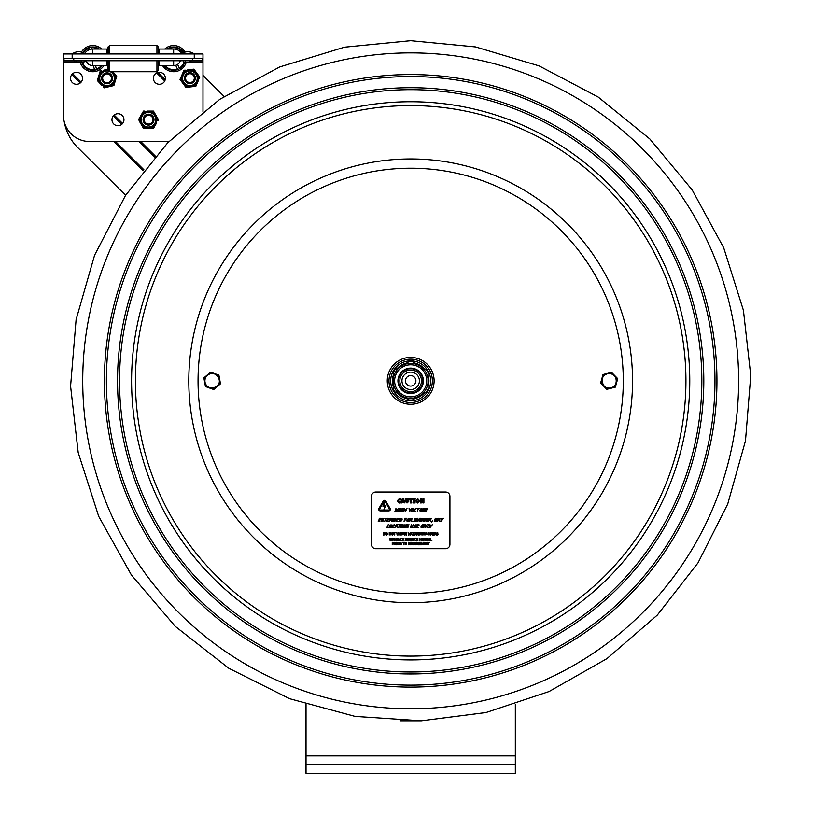 <?xml version="1.0" encoding="UTF-8"?>
<svg xmlns="http://www.w3.org/2000/svg" width="814" height="814" viewBox="0 0 814 814"><rect width="100%" height="100%" fill="white"/><g stroke="black" fill="none" stroke-linecap="round" stroke-linejoin="round"><path stroke-width="1.22" d="M515.333 704.466L515.333 764.58L306.023 764.58L306.023 704.466M515.333 764.58L515.333 773.3L306.023 773.3L306.023 764.58M63.451 102.391L63.451 64.662M202.991 75.397L224.115 96.439M125.61 195.279L77.625 147.466A47.965 47.965 0 0 1 64.214 121.642M63.492 64.55L63.238 65.802M84.656 53.541A9.615 9.615 0 0 1 92.796 49.044L92.796 53.958M173.657 53.958L173.657 49.044A9.615 9.615 0 0 1 181.797 53.541M72.171 58.659L202.991 58.659L202.991 53.958L63.451 53.958L63.451 58.659L72.171 58.659L72.171 53.958A10.836 10.836 0 0 1 85.256 53.958M159.391 53.958L159.391 49.044L173.657 49.044M107.061 53.958L107.061 49.044L101.669 49.044A13.085 13.085 0 0 0 81.461 52.116M92.857 49.044L107.061 49.044L92.857 49.044M202.991 111.467L202.991 58.659M168.956 141.524L89.621 141.524A26.16 26.16 0 0 1 63.451 115.364L63.451 58.659M165.384 78.297A5.993 5.993 0 0 1 156.39 83.486A5.993 5.993 0 0 1 156.39 73.097A5.993 5.993 0 0 1 165.384 78.297M123.962 119.719A5.993 5.993 0 0 1 114.967 124.918A5.993 5.993 0 0 1 114.967 114.53A5.993 5.993 0 0 1 123.962 119.719M82.529 78.297A5.993 5.993 0 0 1 73.535 83.486A5.993 5.993 0 0 1 73.535 73.097A5.993 5.993 0 0 1 82.529 78.297M91.504 49.125L91.178 47.782A10.989 10.989 0 0 1 98.118 49.044M101.292 65.629A10.989 10.989 0 0 1 96.439 69.017L95.594 65.629M93.437 65.629L94.414 69.526A10.989 10.989 0 0 1 82.428 62.302L86.335 61.335A6.99 6.99 0 0 0 93.376 65.629M103.866 65.629A13.085 13.085 0 0 1 80.271 62.454L75.488 62.454A0.855 0.855 0 0 1 74.634 61.599A0.855 0.855 0 0 1 75.488 60.745A0.855 0.855 0 0 0 74.634 61.599A0.855 0.855 0 0 0 75.488 62.454A0.855 0.855 0 0 0 76.343 61.599M82.814 52.574A11.691 11.691 0 0 1 99.44 49.044M102.167 65.629A11.691 11.691 0 0 1 81.736 62.454M83.455 52.859A10.989 10.989 0 0 1 89.143 48.291L89.479 49.634M156.949 60.745L156.949 71.734L158.343 70.34L158.343 60.745M158.343 53.958L158.343 46.968L156.949 45.574L109.605 45.574L109.605 53.958M156.949 53.958L156.949 45.574M156.949 71.734L109.605 71.734L108.211 70.34L108.211 60.745M108.211 53.958L108.211 46.968L109.605 45.574M109.605 71.734L109.605 60.745M156.776 71.734L109.432 71.734L108.038 70.34L108.038 63.014L107.061 63.014L107.061 65.629L107.061 60.745M108.038 53.958L108.038 46.968L109.432 45.747M165.161 65.629A10.989 10.989 0 0 0 177.442 68.966L175.702 65.344A6.99 6.99 0 0 1 173.077 65.629M170.207 49.044L169.872 48.341A10.989 10.989 0 0 1 182.987 52.859M184.707 62.454A11.691 11.691 0 0 1 164.275 65.629M167.012 49.044A11.691 11.691 0 0 1 183.638 52.574M184.025 62.302A10.989 10.989 0 0 1 179.334 68.061L177.594 64.438L179.334 68.061M180.332 60.745A6.99 6.99 0 0 1 177.594 64.438A6.99 6.99 0 0 0 180.332 60.745M190.11 61.599L190.964 62.454L186.172 62.454A13.085 13.085 0 0 1 162.586 65.629M164.784 49.044A13.085 13.085 0 0 1 184.992 52.116M159.391 60.745L159.391 65.629L159.391 63.014L158.343 63.014L159.391 63.014M92.796 60.745L92.796 65.629A6.97 6.97 0 0 1 86.142 60.745A6.97 6.97 0 0 0 92.796 65.629L107.061 65.629L107.061 63.014L108.211 63.014M159.391 65.629L173.657 65.629A6.97 6.97 0 0 0 180.311 60.745A6.97 6.97 0 0 1 173.657 65.629L173.657 60.745M63.98 58.659L63.98 60.745L202.472 60.745L202.472 58.659M185.358 61.599A0.855 0.855 0 0 1 184.503 62.454A0.855 0.855 0 0 1 183.649 61.599A0.855 0.855 0 0 1 184.503 60.745M143.61 121.937A5.454 5.454 0 0 0 150.844 124.593A5.454 5.454 0 0 0 153.51 117.358A5.454 5.454 0 0 0 146.276 114.703A5.454 5.454 0 0 0 143.61 121.937M144.566 121.49A4.406 4.406 0 0 0 150.407 123.647A4.406 4.406 0 0 0 152.554 117.796A4.406 4.406 0 0 0 146.713 115.649A4.406 4.406 0 0 0 144.566 121.49M184.534 79.029A5.454 5.454 0 0 0 190.791 83.527A5.454 5.454 0 0 0 195.289 77.269A5.454 5.454 0 0 0 189.031 72.772A5.454 5.454 0 0 0 184.534 79.029M185.572 78.856A4.406 4.406 0 0 0 190.629 82.489A4.406 4.406 0 0 0 194.261 77.432A4.406 4.406 0 0 0 189.204 73.799A4.406 4.406 0 0 0 185.572 78.856M104.772 83.242A5.454 5.454 0 0 0 112.006 80.576A5.454 5.454 0 0 0 109.341 73.341A5.454 5.454 0 0 0 102.106 76.007A5.454 5.454 0 0 0 104.772 83.242M105.21 82.295A4.406 4.406 0 0 0 111.06 80.138A4.406 4.406 0 0 0 108.903 74.298A4.406 4.406 0 0 0 103.063 76.445A4.406 4.406 0 0 0 105.21 82.295M155.352 114.336L154.08 112.149A9.422 9.422 0 0 0 152.249 111.091L149.715 111.091M147.253 111.091L153.47 111.091L158.455 119.719L157.845 120.777A9.422 9.422 0 0 0 157.845 118.661L156.583 116.473M141.626 114.336L143.498 111.091L144.719 111.091A9.422 9.422 0 0 0 142.888 112.149L139.123 118.661A9.422 9.422 0 0 0 139.123 120.777L142.888 127.299A9.422 9.422 0 0 0 144.719 128.358L152.249 128.358A9.422 9.422 0 0 0 154.08 127.299L156.583 122.975M141.626 125.102L143.498 128.358L147.253 128.358M139.123 120.777L140.395 122.975M149.715 128.358L153.47 128.358L155.352 125.102M140.395 116.473L138.512 119.719M156.858 119.719A8.374 8.374 0 0 0 144.302 112.474A8.374 8.374 0 0 0 144.302 126.974A8.374 8.374 0 0 0 156.858 119.719A8.374 8.374 0 0 0 144.302 112.474A8.374 8.374 0 0 0 144.302 126.974A8.374 8.374 0 0 0 156.858 119.719M196.123 72.171L194.617 70.136A9.422 9.422 0 0 0 192.674 69.292L190.161 69.577M187.708 69.851L193.885 69.149L199.817 77.167L199.328 78.286A9.422 9.422 0 0 0 199.094 76.18L197.588 74.145M182.489 73.728L183.984 70.279L185.195 70.146A9.422 9.422 0 0 0 183.496 71.398L180.494 78.307A9.422 9.422 0 0 0 180.739 80.403L185.216 86.457A9.422 9.422 0 0 0 187.149 87.302L194.638 86.447A9.422 9.422 0 0 0 196.337 85.185L198.321 80.606M183.71 84.422L185.938 87.434L189.672 87.017M180.739 80.403L182.244 82.448M192.114 86.732L195.848 86.304L197.344 82.865M181.502 75.987L180.006 79.426M198.229 77.34A8.374 8.374 0 0 0 184.931 71.561A8.374 8.374 0 0 0 186.579 85.969A8.374 8.374 0 0 0 198.229 77.34A8.374 8.374 0 0 0 184.931 71.561A8.374 8.374 0 0 0 186.579 85.969A8.374 8.374 0 0 0 198.229 77.34M98.433 76.984L97.711 79.406A9.422 9.422 0 0 0 98.189 81.461L99.929 83.313M101.608 85.104L97.354 80.576L100.234 71.032L101.424 70.747A9.422 9.422 0 0 0 99.878 72.202L99.145 74.623M107.835 86.986L104.182 87.841L103.347 86.956A9.422 9.422 0 0 0 105.372 87.566L112.698 85.836A9.422 9.422 0 0 0 114.245 84.391L116.412 77.177A9.422 9.422 0 0 0 115.934 75.122L112.749 71.734M115.68 79.609L116.768 76.017L114.194 73.28M114.967 81.96L113.889 85.562L110.236 86.416M108.75 69.027L103.887 70.167M108.038 69.984A8.374 8.374 0 0 0 101.323 72.192A8.374 8.374 0 0 1 108.038 69.984A8.374 8.374 0 0 0 101.241 84.32A8.374 8.374 0 0 0 113.36 83.811A8.374 8.374 0 0 0 112.261 71.734A8.374 8.374 0 0 1 113.36 83.811A8.374 8.374 0 0 1 101.241 84.32A8.374 8.374 0 0 1 101.323 72.192A8.374 8.374 0 0 0 101.241 84.32A8.374 8.374 0 0 0 113.36 83.811A8.374 8.374 0 0 0 112.261 71.734M108.038 69.2L106.278 69.607M401.75 365.852A2.096 2.096 0 0 1 402.482 364.53M418.864 364.53A2.096 2.096 0 0 1 419.607 365.852M689.763 380.84A279.09 279.09 0 0 0 410.673 101.75A279.09 279.09 0 0 0 131.593 380.84A279.09 279.09 0 0 0 410.673 659.92A279.09 279.09 0 0 0 689.763 380.84A279.09 279.09 0 0 0 410.673 101.75A279.09 279.09 0 0 0 131.593 380.84A279.09 279.09 0 0 0 410.673 659.92A279.09 279.09 0 0 0 689.763 380.84A279.09 279.09 0 0 0 410.673 101.75A279.09 279.09 0 0 0 131.593 380.84M603.011 374.521L606.583 373.616A7.672 7.672 0 0 0 602.014 378.072L603.011 374.521M606.583 373.616L611.558 372.344L614.132 374.979A7.672 7.672 0 0 0 607.997 373.25M614.132 374.979L617.724 378.652L616.727 382.193A7.672 7.672 0 0 0 615.15 376.017M616.727 382.193L615.343 387.149L611.772 388.054A7.672 7.672 0 0 0 616.33 383.608M611.772 388.054L606.796 389.326L604.222 386.701A7.672 7.672 0 0 0 610.358 388.42M604.222 386.701L600.63 383.018L602.014 378.072M601.627 379.477A7.672 7.672 0 0 0 603.205 385.653M610.968 387.871A7.255 7.255 0 0 1 602.146 382.631A7.255 7.255 0 0 1 607.376 373.809A7.255 7.255 0 0 1 616.208 379.039A7.255 7.255 0 0 1 610.968 387.871C620.014 385.663 616.595 370.278 606.583 374.064C598.097 376.658 603.367 391.514 610.968 387.871M203.876 377.859L206.685 375.478A7.672 7.672 0 0 0 204.528 381.481L203.876 377.859M206.685 375.478L210.602 372.151L214.072 373.402A7.672 7.672 0 0 0 207.794 374.532M214.072 373.402L218.905 375.132L219.566 378.754A7.672 7.672 0 0 0 215.445 373.891M219.566 378.754L220.482 383.811L217.674 386.192A7.672 7.672 0 0 0 219.821 380.189M217.674 386.192L213.746 389.519L210.287 388.278A7.672 7.672 0 0 0 216.555 387.138M210.287 388.278L205.443 386.538L204.528 381.481M204.792 382.916A7.672 7.672 0 0 0 208.913 387.779M216.87 386.375A7.255 7.255 0 0 1 206.644 385.531A7.255 7.255 0 0 1 207.489 375.295A7.255 7.255 0 0 1 217.714 376.149A7.255 7.255 0 0 1 216.87 386.375C224.033 380.433 214.224 368.091 206.878 375.875C201.791 380.525 206.685 391.86 216.87 386.375M406.593 398.616A18.244 18.244 0 0 1 397.324 393.264A18.244 18.244 0 0 0 406.593 398.616A18.244 18.244 0 0 1 397.324 393.264M393.233 386.182A18.244 18.244 0 0 1 392.44 381.237A18.244 18.244 0 0 0 393.233 386.182A18.244 18.244 0 0 1 393.233 375.488A18.244 18.244 0 0 0 392.44 381.237A18.244 18.244 0 0 1 393.233 375.488M397.324 368.406A18.244 18.244 0 0 1 406.593 363.054A18.244 18.244 0 0 0 397.324 368.406A18.244 18.244 0 0 1 406.593 363.054M414.764 363.054A18.244 18.244 0 0 1 424.033 368.406A18.244 18.244 0 0 0 414.764 363.054M428.123 375.488A18.244 18.244 0 0 1 428.123 386.182A18.244 18.244 0 0 0 428.123 375.488M424.033 393.264A18.244 18.244 0 0 1 414.764 398.616A18.244 18.244 0 0 0 424.033 393.264M411.192 404.253A23.423 23.423 0 0 0 434.096 380.321A23.423 23.423 0 0 0 410.154 357.417A23.423 23.423 0 0 0 387.261 381.359A23.423 23.423 0 0 0 411.192 404.253A23.423 23.423 0 0 0 434.096 380.321A23.423 23.423 0 0 0 410.154 357.417M410.673 52.89A327.95 327.95 0 0 1 738.624 380.84A327.95 327.95 0 0 1 410.673 708.78A327.95 327.95 0 0 1 82.733 380.84A327.95 327.95 0 0 1 410.673 52.89M408.068 376.292A5.23 5.23 0 0 0 406.135 383.435A5.23 5.23 0 0 0 413.278 385.378A5.23 5.23 0 0 0 415.211 378.235A5.23 5.23 0 0 0 408.068 376.292M411.711 389.499A8.72 8.72 0 0 1 402.665 377.401A8.72 8.72 0 0 1 417.663 375.61A8.72 8.72 0 0 1 411.711 389.499M423.412 380.84A12.729 12.729 0 0 0 410.673 368.101A12.729 12.729 0 0 0 397.944 380.84A12.729 12.729 0 0 0 410.673 393.569A12.729 12.729 0 0 0 423.412 380.84M401.953 395.94A17.44 17.44 0 0 0 428.123 380.84A17.44 17.44 0 0 0 407.651 363.654A17.44 17.44 0 0 0 394.281 386.803A17.44 17.44 0 0 0 428.123 380.84A17.44 17.44 0 0 0 401.953 365.73L395.034 369.729A19.19 19.19 0 0 0 393.233 372.843L393.233 388.827A19.19 19.19 0 0 0 395.034 391.941L408.882 399.939A19.19 19.19 0 0 0 412.474 399.939L426.322 391.941A19.19 19.19 0 0 0 428.123 388.827L428.123 372.843A19.19 19.19 0 0 0 426.322 369.729L412.474 361.731A19.19 19.19 0 0 0 408.882 361.731L401.963 365.73M419.709 510.419L420.675 510.419L420.685 508.943L419.709 510.419L420.685 508.943L420.675 510.419L419.709 510.419M423.178 544.8L423.504 542.358L422.466 543.711L421.418 542.358L421.418 544.8L421.713 542.694L422.344 544.128L423.178 542.694L423.178 544.8M411.752 544.647L413.186 544.617L412.108 542.979L413.319 542.47L411.772 543.009L413.074 544.149L411.752 544.647M401.292 544.8L401.068 542.48L399.827 542.358L399.827 544.8L400.142 543.823L401.292 544.8M401.007 543.05L400.142 543.559L400.142 542.633L401.007 543.05L400.468 542.633M398.392 544.566L399.125 543.579L398.392 544.566L397.649 543.579L397.843 542.836L398.931 542.836L398.392 542.582M430.433 540.608L431.847 540.608L430.759 540.323L430.759 538.166L430.433 540.608M429.131 538.502L429.517 539.651L428.764 539.651L429.131 538.502M425.325 540.608L425.681 538.166L425.386 540.099L423.941 538.166L423.941 540.608L424.247 538.502L425.325 540.608M422.273 539.651L423.026 539.651L422.273 539.651L422.649 538.502L422.273 539.651M422.649 538.502L423.026 539.651M416.371 538.166L416.371 540.608L417.897 540.608L416.697 540.323L416.697 539.417L417.816 539.417L416.697 539.133L416.697 538.461L417.897 538.166L416.371 538.166M407.102 538.166L407.102 540.608L408.628 540.608L407.427 540.323L407.427 539.417L408.547 539.417L407.427 539.133L407.427 538.461L408.628 538.166L407.102 538.166M398.555 540.435L399.847 540.435L400.081 538.166L399.196 540.384L398.321 538.166L398.555 540.435M393.874 539.387L392.796 538.115L391.717 539.387L392.796 540.659L393.874 539.387M393.538 539.387L392.796 540.384L392.256 538.654L393.345 538.654L392.796 540.384M435.093 532.59L434.269 535.032L434.818 534.35L436.314 535.032L435.093 532.59M435.663 534.076L434.9 534.076L435.276 532.926L435.663 534.076M412.586 535.032L414.285 535.032L412.932 534.737L414.255 532.59L412.637 532.59L413.888 532.875L412.586 535.032M411.06 534.076L411.813 534.076L411.06 534.076L411.436 532.926L411.06 534.076M411.436 532.926L411.813 534.076M406.512 535.032L406.868 532.59L406.573 534.523L405.128 532.59L405.128 535.032L405.433 532.926L406.512 535.032M397.069 534.859L398.372 534.859L398.606 532.59L397.72 534.808L396.835 532.59L397.069 534.859M387.83 533.811L386.752 532.539L385.673 533.811L386.752 535.083L387.83 533.811M387.495 533.811L386.752 534.798L386.009 533.811L386.752 532.814L387.495 533.811M384.106 532.865L383.862 534.747L383.862 532.865L385.124 533.811L384.106 534.747M393.498 533.811L392.419 532.539L391.341 533.811L392.419 535.083L393.498 533.811M393.162 533.811L392.419 534.798L391.676 533.811L392.419 532.814L393.162 533.811M398.952 534.879L400.386 534.849L399.308 533.211L400.519 532.702L398.972 533.241L400.274 534.381L398.952 534.879M409.869 535.032L410.185 532.59L409.869 533.546L408.74 533.546L408.414 532.59L408.414 535.032L408.74 533.831L409.869 533.831L409.869 535.032M414.987 534.076L415.364 532.926L415.74 534.076L414.987 534.076M418.121 535.032L417.908 532.712L416.656 532.59L416.656 535.032L416.982 534.055L418.121 535.032M417.847 533.282L416.982 533.791L416.982 532.865L417.847 533.282M419.312 532.865L419.068 534.747L419.068 532.865L420.329 533.811L419.312 534.747M423.036 533.811L421.957 532.539L420.879 533.811L421.957 535.083L423.036 533.811M422.7 533.811L421.957 534.798L421.418 533.068L422.497 533.068L421.957 534.798M429.07 532.59L428.256 535.032L428.805 534.35L430.301 535.032L429.07 532.59M429.639 534.076L428.886 534.076L429.263 532.926L429.639 534.076L428.886 534.076L429.263 532.926M431.746 533.282L431.206 532.865L431.613 533.658L430.881 533.791L431.206 532.865M432.641 532.59L432.641 535.032L434.167 535.032L432.967 534.737L432.967 533.831L434.086 533.831L432.967 533.546L432.967 532.875L434.167 532.59L432.641 532.59M396.357 540.465L397.792 540.435L396.713 538.787L397.924 538.288L396.377 538.827L397.68 539.967L396.357 540.465M405.107 540.465L406.552 540.435L405.464 538.787L406.674 538.288L405.128 538.827L406.43 539.967L405.107 540.465M410.175 538.858L409.635 538.451L410.175 538.858L409.31 539.367L409.635 538.451M411.996 540.608L412.84 538.166L411.833 540.201L410.805 538.166L411.996 540.608M421.072 540.608L421.398 538.166L420.36 539.529L419.302 538.166L419.302 540.608L419.607 538.512L420.238 539.936L421.072 538.512L421.072 540.608M393.589 543.63L393.508 542.511L392.256 542.358L392.256 544.8L393.589 543.63M393.457 543.101L392.582 543.61L392.582 542.633L393.457 543.101L392.582 542.633L392.582 543.61M395.146 542.724L394.434 543.559L394.434 542.633L395.146 542.724M396.092 544.8L397.039 544.8L397.039 542.358L396.092 542.358L396.092 544.8M406.603 543.579L405.86 544.566L405.118 543.579L405.86 542.582L406.603 543.579M409.768 544.607L409.778 542.551L408.343 542.358L408.343 544.8L409.768 544.607M409.93 543.579L408.669 544.515L408.669 542.633L409.93 543.579L408.913 542.633M414.306 542.358L413.481 544.8L414.031 544.118L415.527 544.8L414.306 542.358M414.875 543.844L414.123 543.844L414.499 542.694L414.875 543.844M419.525 542.358L419.525 544.8L421.062 544.8L419.851 544.505L419.851 543.599L420.98 543.599L419.851 543.314L419.851 542.643L421.062 542.358L419.525 542.358M425.071 543.264L424.328 543.345L424.328 542.633L425.203 542.948M425.122 543.681L425.142 544.424L424.328 544.525L424.694 543.62M428.54 543.721L429.365 542.358L428.378 543.426L427.391 542.358L428.215 544.8L428.54 543.721M427.401 544.505L426.302 544.505L425.976 542.358L425.976 544.8L427.401 544.505M418.315 544.566L418.864 544.149L417.541 544.24L418.345 544.841L419.2 544.098L417.897 542.979L419.108 542.47L417.562 543.009M403.52 544.8L403.846 542.643L404.67 542.358L402.706 542.358L403.52 542.643L403.52 544.8M399.175 542.633L397.598 542.633L397.598 544.515L399.175 544.515L399.175 542.633M428.123 540.608L428.673 539.926L430.168 540.608L429.344 538.166L428.123 540.608M423.331 540.608L422.853 538.166L421.632 540.608L423.107 539.926L422.181 539.926M413.644 540.364L413.95 538.166L413.003 538.166L413.003 540.608L413.644 540.364M403.113 540.608L403.113 538.461L403.937 538.166L401.974 538.166L402.788 538.461L403.113 540.608M395.98 540.608L395.98 538.166L395.675 540.099L394.23 538.166L394.23 540.608L394.536 538.502L395.98 540.608M437.25 535.073L438.115 534.33L436.813 533.211L438.024 533.089L437.291 532.549L436.467 533.241L437.779 534.381L436.457 534.472L437.25 535.073M426.333 532.824L425.834 533.211L427.045 533.089L426.312 532.549L425.488 533.241L426.801 534.381L425.478 534.879L427.136 534.33L426.149 533.587M411.904 534.35L411.64 532.59L410.419 535.032L411.904 534.35L410.968 534.35M401.261 533.831L401.261 534.737L401.261 533.831L402.391 533.831L401.261 533.546L401.261 532.875L401.261 533.546M401.261 532.875L402.472 532.875L400.936 532.59L400.936 535.032L402.472 534.737L401.261 534.737M390.679 534.523L389.234 532.59L389.234 535.032L389.54 532.926L390.985 535.032L390.985 532.59L390.679 534.523M384.961 532.783L383.536 532.59L383.536 535.032L384.961 534.839L384.961 532.783M394.749 535.032L394.749 532.875L395.573 532.59L393.61 532.59L394.424 532.875L394.749 535.032M404.09 534.778L404.721 535.032L404.721 532.59L403.775 532.59L404.09 534.778L404.09 532.834M414.672 535.032L414.896 534.35L416.392 535.032L415.567 532.59L414.672 535.032M420.166 532.783L418.742 532.59L418.742 535.032L420.166 534.839L420.166 532.783M423.687 534.116L423.687 532.59L423.595 534.859L424.898 534.859L424.806 532.59L424.806 534.116M432.448 535.032L431.583 533.964L431.807 532.712L430.565 532.59L430.565 535.032L430.881 534.055L432.448 535.032M390.801 538.4L391.534 538.726L390.008 538.461L390.008 540.333L391.554 540.445L390.272 540.13L390.801 538.4L390.262 538.654M400.549 540.608L401.963 540.608L400.875 540.323L400.875 538.166L400.549 540.608M410.877 540.608L410.012 539.55L410.236 538.298L408.984 538.166L408.984 540.608L409.31 539.641L410.877 540.608M416.066 540.445L414.784 540.13L414.774 538.654L414.55 539.397M415.313 538.4L416.046 538.726L415.313 538.125L414.214 539.397L415.313 540.659M427.92 539.692L427.594 538.166L427.594 539.702M427.035 540.384L426.149 538.166L426.383 540.435L427.686 540.435L427.035 540.659M396.001 544.8L395.126 543.732L395.36 542.48L394.108 542.358L394.108 544.8L394.434 543.823L396.001 544.8M406.644 542.633L405.077 542.633L405.067 544.515L406.644 544.515L406.644 542.633M411.162 544.546L411.467 542.358L410.531 542.358L410.531 544.8L411.162 544.546M416.992 544.149L415.669 544.647L417.328 544.098L416.025 542.979L416.534 542.592L416.025 542.979M416.534 542.592L417.206 542.857L416.503 542.317L415.689 543.009L416.249 543.671M425.203 543.437L425.295 542.46L424.002 542.358L424.002 544.8L425.407 544.597L425.203 543.437L425.661 544.047M417.379 524.562L416.31 527.706L418.274 527.706L416.86 527.33L417.256 526.17L418.823 525.793L417.379 525.793L417.674 524.938L419.22 524.938L417.379 524.562M400.142 527.706L401.363 527.706L402.421 524.562L401.21 524.562L400.142 527.706M392.063 526.139L392.094 524.928L390.079 524.928L389.255 527.34L391.28 527.34L392.063 526.139M391.626 526.139L390.242 527.411L389.723 526.139L391.107 524.857L391.626 526.139M391.697 525.183L391.107 524.857M439.326 521.428L439.865 521.428L439.214 520.054L440.048 518.447L438.502 518.284L437.433 521.428L438.278 520.177L439.326 521.428M439.733 519.169L438.39 519.831L438.797 518.65L439.733 519.169L439.214 518.65M417.897 521.428L419.434 518.284L418.193 520.767L417.775 518.284L417.185 518.284L416.117 521.428L417.429 518.721L417.897 521.428M401.058 521.174L402.147 519.861L401.963 518.538L400.203 518.284L399.135 521.428L401.058 521.174M401.709 519.851L399.674 521.062L400.498 518.65L401.587 518.833L401.709 519.851L401.587 518.833L400.814 518.65M385.622 518.66L384.686 521.428L386.039 518.66L387.098 518.66L385.622 518.66M421.784 511.304L423.87 511.446L424.338 510.073L423.199 510.073L423.799 510.439L422.842 511.355L422.232 510.073L424.776 508.73L422.608 508.892L421.784 511.304M414 511.66L415.822 511.66L414.55 511.284L415.486 508.516L414 511.66M405.494 511.66L406.98 508.516L406.145 509.747L404.7 509.747L404.7 508.516L403.632 511.66L404.568 510.124L406.013 510.124L405.494 511.66M396.744 511.66L398.229 508.516L397.395 509.747L395.95 509.747L395.95 508.516L394.882 511.66L395.818 510.124L397.273 510.124L396.744 511.66M409.523 511.66L411.67 508.516L409.493 511.121L409.055 508.516L409.523 511.66M425.62 508.516L424.562 511.66L426.526 511.66L425.101 511.284L425.498 510.124L427.065 509.747L425.62 509.747L425.915 508.892L427.462 508.892L425.62 508.516M387.668 518.284L386.599 521.428L388.563 521.428L387.138 521.052L387.535 519.892L388.98 519.892L387.668 519.515L387.952 518.66L389.509 518.66L387.668 518.284M397.171 518.284L396.103 521.428L398.066 521.428L396.652 521.052L397.049 519.892L398.616 519.515L397.171 519.515L397.466 518.66L399.013 518.66L397.171 518.284M411.548 521.428L412.088 521.428L411.436 520.054L412.281 518.447L410.724 518.284L409.656 521.428L410.5 520.177L411.548 521.428M411.955 519.169L410.622 519.831L411.019 518.65L411.955 519.169M410.989 519.831L411.609 519.668M421.347 521.174L422.435 519.861L422.252 518.538L420.492 518.284L419.434 521.428L421.347 521.174M422.008 519.851L419.973 521.062L420.787 518.65L421.876 518.833L422.008 519.851L421.113 518.65M428.795 519.851L428.825 518.64L426.811 518.64L425.987 521.062L428.001 521.062L428.795 519.851M426.974 521.133L428.357 519.851L426.974 521.133L426.455 519.851L427.838 518.579L428.357 519.851L427.838 518.579M431.43 522.201L432.488 520.828L431.43 522.201M396.764 524.562L394.637 527.706L395.645 526.831L396.845 526.831L397.273 527.706L397.283 524.562L396.764 524.562M396.845 526.475L395.879 526.475L396.866 524.989L396.845 526.475M405.677 526.139L405.718 524.928L403.693 524.928L402.869 527.34L404.894 527.34L405.677 526.139M405.24 526.139L403.856 527.411L403.337 526.139L404.721 524.857L405.24 526.139L404.721 524.857M413.258 527.513L415.12 527.472L415.628 526.811L414.448 525.366L416.219 524.715L413.99 525.406L415.171 526.872L413.258 527.513M425.539 527.706L427.065 524.562L425.834 527.055L425.417 524.562L424.827 524.562L423.758 527.706L425.071 524.999L425.539 527.706M412.932 502.94L415.191 502.94L414.591 502.207L415.191 498.748L412.932 498.748L413.532 499.481L412.932 502.94M402.309 498.748L400.895 502.94L401.943 502.94L402.208 502.085L404.873 502.94L403.459 498.748L402.309 498.748M403.296 501.322L402.442 501.322L402.869 499.938L403.296 501.322M410.378 499.542L410.378 502.94L411.436 502.94L411.436 499.542L412.667 499.542L412.667 498.748L409.147 498.748L409.147 499.542L410.378 499.542M422.893 502.94L423.911 502.94L423.911 498.748L422.944 498.748L422.944 501.149L421.611 498.748L420.319 498.748L420.319 502.94L421.276 502.94L421.276 500.02L422.893 502.94M383.15 501.159A1.567 1.567 0 0 1 385.877 501.159L390.13 508.536A1.567 1.567 0 0 1 388.766 510.887L380.25 510.887A1.567 1.567 0 0 1 378.897 508.536L383.15 501.159M384.727 506.176L382.906 506.176L384.686 501.994L383.872 505.484L385.694 505.484L383.923 509.666L384.727 506.176M388.766 510.012A0.702 0.702 0 0 0 389.377 508.974L385.114 501.597A0.702 0.702 0 0 0 383.913 501.597L379.65 508.974A0.702 0.702 0 0 0 380.25 510.012L388.766 510.012M449.928 544.363A4.365 4.365 0 0 1 445.563 548.728L375.793 548.728A4.365 4.365 0 0 1 371.428 544.363L371.428 496.398A4.365 4.365 0 0 1 375.793 492.032L445.563 492.032A4.365 4.365 0 0 1 449.928 496.398L449.928 544.363M399.481 499.45L398.697 499.776L400.722 500.02L400.722 499.013L399.308 498.667L397.263 500.844L399.308 503.021L400.142 502.899L400.722 501.678L398.718 501.933L398.697 499.776M423.036 527.34L421.876 527.767L423.819 526.139L423.86 524.928L422.985 524.501L421.052 526.139L421.011 527.34L421.876 527.767M414.295 527.401L414.947 526.393M415.272 526.017L415.628 526.811M403.734 527.767L402.869 527.34L402.899 526.139M426.811 518.64L427.961 518.223M422.252 518.538L422.435 519.861M406.919 521.062L406.949 519.851L406.919 521.062L407.783 521.489L409.727 519.851L409.757 518.64L408.893 518.223L406.949 519.851M387.952 518.66L387.668 519.515L389.102 519.515M401.271 511.019L401.913 511.355L401.312 510.073L403.856 508.73L401.689 508.892L400.864 510.083L400.864 511.304L401.811 511.721M406.013 510.124L404.568 510.124M404.7 509.747L406.145 509.747M413.278 511.294L411.263 511.294L411.294 510.083L411.263 511.294L413.278 511.294L414.102 508.872L412.088 508.872L413.237 508.455M420.665 510.775L419.464 510.775L420.665 510.775L421.092 511.66L421.103 508.516L419.464 510.775M392.755 527.085L393.996 527.248L392.755 527.085L392.786 526.139L394.19 524.867L395.024 525.274L394.322 524.511L392.348 526.139L392.338 527.35L393.996 527.248M417.256 526.17L416.86 527.33M408.343 542.358L408.903 542.358M405.972 538.41L405.464 538.787M397.13 540.374L397.68 539.967M397.222 538.41L397.029 539.173M432.967 532.875L432.967 533.546M430.565 532.59L431.186 532.59M423.789 534.605L424.704 534.605L423.789 534.605M422.741 534.747L421.957 535.083M421.164 534.747L420.879 533.811M416.656 532.59L418.182 533.251M399.725 534.798L400.274 534.381M399.806 532.824L399.623 533.587M397.161 534.116L397.72 534.808M398.606 532.59L398.372 534.859L397.72 535.083M392.012 538.451L392.796 538.115M398.646 539.692L399.196 540.384L399.755 539.702M400.081 538.166L400.081 539.692M407.427 538.461L407.427 539.133M407.427 539.417L407.427 540.323M417.816 539.417L416.697 539.417L416.697 540.323M413.074 544.149L412.332 543.671M412.617 542.592L412.423 543.355M418.61 500.844L418.325 499.776L418.325 501.902L417.012 501.912L417.012 499.765L418.325 499.776M417.663 498.656L415.639 500.844L417.663 503.021L419.698 500.844L417.663 498.656M406.308 501.363L406.308 498.748L405.26 498.748L405.26 501.424L407.01 503.021L408.77 501.424L408.77 498.748L407.712 498.748L407.712 501.363L407.01 502.228L406.308 501.363M429.934 527.706L432.478 524.562L430.748 525.946L429.945 524.562L429.934 527.706M423.453 525.183L421.998 527.411L421.479 526.139L422.059 525.183L423.453 525.183M406.003 527.706L406.929 524.999L407.865 527.706L408.923 524.562L407.692 527.055L407.275 524.562L406.685 524.562L406.003 527.706M398.361 524.562L399.287 524.938L398.768 527.706L399.705 524.938L400.885 524.562L398.361 524.562M387.332 527.33L388.268 524.562L386.782 527.706L388.736 527.33L387.332 527.33M430.504 518.65L429.69 519.831L430.087 518.65L430.962 518.752L430.057 519.831L430.677 519.668M429.568 520.177L431.155 521.428L430.504 520.054L431.349 518.447L429.792 518.284L428.724 521.428L429.568 520.177M425.295 519.851L423.911 521.133L423.392 519.851L424.776 518.579L425.295 519.851M423.779 521.489L424.939 521.062L425.763 518.64L423.738 518.64L422.914 521.062L423.779 521.489M415.069 518.61L413.716 521.428L414.926 521.428L415.995 518.284L415.069 518.61M409.361 518.905L407.906 521.133L407.387 519.851L407.967 518.905L409.361 518.905M395.39 518.833L394.739 520.858L393.477 521.062L394.302 518.65L395.39 518.833M394.007 518.284L392.938 521.428L394.861 521.174L395.95 519.861L395.767 518.538L394.007 518.284M381.023 521.428L381.949 518.721L382.885 521.428L383.954 518.284L382.712 520.767L382.295 518.284L381.705 518.284L381.023 521.428M416.9 508.516L417.826 508.892L417.297 511.66L418.243 508.892L419.424 508.516L416.9 508.516M402.421 511.63L403.408 510.073L402.269 510.073L402.869 510.439L401.913 511.355M399.471 508.842L398.107 511.66L399.328 511.66L400.386 508.516L399.471 508.842M413.705 509.137L413.115 508.811L413.634 510.083L412.25 511.365L411.731 510.083L413.115 508.811M412.088 508.872L411.294 510.083M378.744 521.102L378.235 521.428L379.446 521.428L380.514 518.284L379.304 518.284L378.744 521.102M390.7 518.284L389.631 521.428L390.944 518.721L391.88 521.428L392.938 518.284L391.707 520.767L391.29 518.284L390.7 518.284M404.07 521.428L404.578 519.912L405.983 519.912L404.711 519.546L405.006 518.66L406.593 518.284L404.721 518.284L404.07 521.428M436.07 520.858L436.711 518.833L436.07 520.858L434.808 521.062L435.632 518.65L436.711 518.833M434.269 521.428L436.192 521.174L437.281 519.861L437.087 518.538L435.337 518.284L434.269 521.428M440.985 521.428L443.528 518.284L441.788 519.668L440.985 518.284L440.985 521.428M411.304 524.562L410.612 527.482L411.345 527.767L412.281 527.482L413.573 524.562L411.467 527.411L411.304 524.562M427.615 527.33L428.551 524.562L427.065 527.706L429.019 527.33L427.615 527.33M392.806 543.61L393.325 543.467M422.497 533.068L421.957 532.814M417.694 532.956L416.982 532.865L416.982 533.791M392.959 533.068L392.419 532.814M391.676 533.811L392.419 534.798M398.931 542.836L399.125 543.579M400.142 542.633L400.142 543.559M417.714 543.457L418.559 543.783M306.023 755.86L515.333 755.86M143.925 169.79L115.557 141.524M154.538 157.031L138.98 141.524M121.754 124.369L113.309 115.944M80.25 83.008L71.815 74.603M164.733 81.003L156.654 72.955M143.152 170.767L113.807 141.524M155.352 156.095L140.73 141.524M122.629 123.484L114.184 115.069M81.135 82.143L72.67 73.708M165.211 79.731L157.936 72.477M194.271 58.659L194.271 53.958A10.836 10.836 0 0 0 181.196 53.958M63.451 61.986L80.138 61.986M191.717 61.986L202.991 61.986M192.704 58.659L192.704 60.745M73.748 58.659L73.748 60.745M155.81 119.719A7.326 7.326 0 0 1 144.821 126.068A7.326 7.326 0 0 1 144.821 113.38A7.326 7.326 0 0 1 155.81 119.719M197.192 77.462A7.326 7.326 0 0 1 186.996 85.012A7.326 7.326 0 0 1 185.551 72.405A7.326 7.326 0 0 1 197.192 77.462M110.328 71.734A7.326 7.326 0 0 1 113.187 82.306A7.326 7.326 0 0 1 102.35 83.903A7.326 7.326 0 0 1 108.903 71.205M135.419 380.84A275.254 275.254 0 0 0 410.673 656.094A275.254 275.254 0 0 0 685.927 380.84A275.254 275.254 0 0 0 410.673 105.586A275.254 275.254 0 0 0 135.419 380.84M188.807 380.84A221.866 221.866 0 0 0 410.673 602.706A221.866 221.866 0 0 0 632.549 380.84A221.866 221.866 0 0 0 410.673 158.964A221.866 221.866 0 0 0 188.807 380.84M198.056 380.84A212.617 212.617 0 0 0 410.673 593.457A212.617 212.617 0 0 0 623.29 380.84A212.617 212.617 0 0 0 410.673 168.223A212.617 212.617 0 0 0 198.056 380.84M411.121 400.824A19.994 19.994 0 0 0 430.657 380.392A19.994 19.994 0 0 0 410.236 360.846A19.994 19.994 0 0 0 390.689 381.278A19.994 19.994 0 0 0 411.121 400.824M411.162 402.513A21.683 21.683 0 0 1 389 381.318A21.683 21.683 0 0 1 410.195 359.157A21.683 21.683 0 0 1 432.356 380.352A21.683 21.683 0 0 1 411.162 402.513M119.526 380.84A291.158 291.158 0 0 1 410.673 89.682A291.158 291.158 0 0 1 701.831 380.84A291.158 291.158 0 0 1 410.673 671.988A291.158 291.158 0 0 1 119.526 380.84M410.673 87.709A293.121 293.121 0 0 1 703.805 380.84A293.121 293.121 0 0 1 410.673 673.961A293.121 293.121 0 0 1 117.552 380.84A293.121 293.121 0 0 1 410.673 87.709M106.39 380.84A304.294 304.294 0 0 1 410.673 76.547A304.294 304.294 0 0 1 714.967 380.84A304.294 304.294 0 0 1 410.673 685.123A304.294 304.294 0 0 1 106.39 380.84M410.673 74.573A306.257 306.257 0 0 1 716.941 380.84A306.257 306.257 0 0 1 410.673 687.097A306.257 306.257 0 0 1 104.416 380.84A306.257 306.257 0 0 1 410.673 74.573M412.118 392.918A12.169 12.169 0 0 0 422.761 379.395A12.169 12.169 0 0 0 409.239 368.752A12.169 12.169 0 0 0 398.595 382.275A12.169 12.169 0 0 0 412.118 392.918M411.955 391.585A10.826 10.826 0 0 1 399.928 382.112A10.826 10.826 0 0 1 409.401 370.085A10.826 10.826 0 0 1 421.418 379.558A10.826 10.826 0 0 1 411.955 391.585M418.701 394.729A16.046 16.046 0 0 1 395.594 386.324A16.046 16.046 0 0 1 407.895 365.028A16.046 16.046 0 0 1 418.701 394.729M156.776 45.574L109.432 45.574M81.085 61.599L81.939 62.454L81.939 60.745M75.488 62.454L80.271 62.454M190.964 62.454L190.964 60.745L190.964 62.454L186.172 62.454M399.989 720.807L421.357 720.817M410.673 40.7L475.559 46.937L539.183 65.924L598.148 97.029L649.806 138.94L692.144 189.865L723.687 247.741L743.426 310.368L750.762 375.498L745.482 440.812L727.716 504.039L698.005 562.871L657.295 615.099L606.969 658.607L549.012 691.554L486.019 712.525L421.357 720.807L355.036 716.391L289.631 698.697L228.775 668.243L175.315 626.404L131.43 575.04L98.687 516.32L78.195 452.564L70.584 386.182L76.109 319.587L94.587 255.22L125.468 195.502L167.725 142.786L219.831 99.288L279.701 66.941L344.526 47.192L410.673 40.7"/></g></svg>
